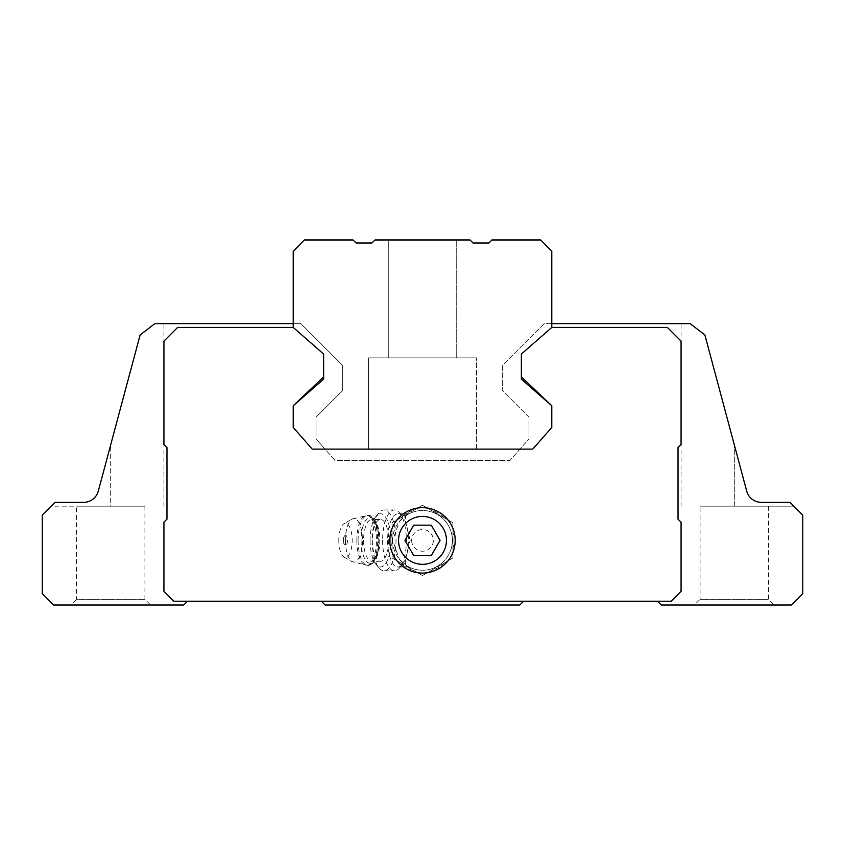 <?xml version="1.0" encoding="UTF-8"?>
<svg xmlns="http://www.w3.org/2000/svg" width="845" height="845" viewBox="0 0 845 845"><rect width="100%" height="100%" fill="white"/><g stroke="black" fill="none" stroke-linecap="round" stroke-linejoin="round"><path stroke-width="0.63" stroke-dasharray="4.22 3.17" d="M410.142 540.377L406.118 523.752C404.797 519.21 405.04 516.274 406.857 514.954A29.85 29.85 0 0 1 445.188 559.781A29.85 29.85 0 0 1 406.857 565.801C405.04 564.481 404.797 561.545 406.118 557.003L410.142 540.377M406.857 565.801L399.368 559.242L392.65 540.377A29.85 29.85 0 0 0 437.425 566.224A29.85 29.85 0 0 0 437.425 514.531A29.85 29.85 0 0 0 392.65 540.377L399.379 521.502L406.857 514.954M551.785 323.635L544.18 323.635L502.352 365.462L502.352 390.559L528.97 417.176L528.97 438.851L509.957 460.525L335.042 460.525L325.04 449.117L312.228 449.117L325.04 449.117L316.03 438.851L316.03 417.176L342.647 390.559L342.647 365.462L300.82 323.635L154.878 323.635L163.93 323.635L154.878 323.635L140.133 334.947L110.695 444.829L140.133 334.947L154.878 323.635L140.133 334.947L98.305 491.082A15.21 15.21 0 0 1 83.613 502.352L54.988 502.352L83.613 502.352L54.988 502.352L42.25 515.091L42.25 593.612L53.657 605.02L183.703 605.02L187.358 601.365L321.501 601.365L325.156 605.02L519.844 605.02L523.499 601.365L657.642 601.365L661.297 605.02L791.342 605.02L802.75 593.612L802.75 515.091L790.012 502.352L761.387 502.352L790.012 502.352L793.814 506.155L790.012 502.352L761.387 502.352A15.21 15.21 0 0 1 746.695 491.082A15.21 15.21 0 0 0 761.387 502.352M110.695 506.155L51.186 506.155L54.988 502.352L51.186 506.155L110.695 506.155L110.695 444.829L98.305 491.082L110.695 444.829L110.695 506.155M83.613 502.352A15.21 15.21 0 0 0 98.305 491.082M746.695 491.082L704.867 334.947L690.122 323.635L704.867 334.947L746.695 491.082L704.867 334.947L690.122 323.635L544.18 323.635L502.352 365.462L502.352 390.559L528.97 417.176L528.97 438.851L509.957 460.525L335.042 460.525L316.03 438.851L316.03 417.176L342.647 390.559L342.647 365.462L300.82 323.635L293.215 323.635M293.215 405.769L323.635 376.87L323.635 354.055L323.635 379.151L293.215 405.769L293.215 427.443L293.215 405.769L293.215 427.443L312.228 449.117L293.215 427.443L312.228 449.117L532.772 449.117L312.228 449.117L293.215 427.443L293.215 405.769L323.635 376.87L323.635 354.055L293.215 327.438L177.619 327.438L163.93 341.126L163.93 444.554L166.972 447.596L166.972 519.157L163.93 522.199L163.93 591.331L173.816 601.217L671.183 601.217L681.07 591.331L681.07 522.199L678.028 519.157L678.028 447.596L681.07 444.554L681.07 341.126L667.381 327.438L551.785 327.438L521.365 354.055L521.365 376.87L551.785 405.769L551.785 427.443L532.772 449.117L312.228 449.117L293.215 427.443L293.215 405.769L323.635 376.87L323.635 354.055L293.215 327.438L177.619 327.438L163.93 341.126L163.93 444.554L166.972 447.596L166.972 519.157L163.93 522.199L163.93 591.331L173.816 601.217L671.183 601.217L681.07 591.331L681.07 522.199L678.028 519.157L678.028 447.596L681.07 444.554L681.07 341.126L667.381 327.438L551.785 327.438L521.365 354.055L521.365 376.87L551.785 405.769L551.785 427.443L532.772 449.117L551.785 427.443L532.772 449.117L551.785 427.443L551.785 405.769L551.785 427.443L551.785 405.769L521.365 379.151L521.365 354.055L521.365 376.87L551.785 405.769M70.769 605.02L150.621 605.02L70.769 605.02L76.472 599.316L144.917 599.316L76.472 599.316L76.472 506.155L144.917 506.155L76.472 506.155M694.379 605.02L774.231 605.02L694.379 605.02L700.082 599.316L768.527 599.316L700.082 599.316L700.082 506.155L768.527 506.155L700.082 506.155M323.635 354.055L293.215 327.438L323.635 354.055L293.215 327.438L177.619 327.438L163.93 341.126L163.93 444.554L166.972 447.596L166.972 519.157L163.93 522.199L163.93 591.331L173.816 601.217L671.183 601.217L681.07 591.331L681.07 522.199L678.028 519.157L678.028 447.596L681.07 444.554L681.07 341.126L667.381 327.438L551.785 327.438L521.365 354.055M392.08 522.812L392.08 557.943L422.5 575.508L452.92 557.943L452.92 522.812L422.5 505.247L392.08 522.812L392.08 532.287A31.476 31.476 0 0 0 392.08 548.468L392.08 557.943L400.276 562.675A31.476 31.476 0 0 0 414.303 570.766L422.5 575.508L430.696 570.766A31.476 31.476 0 0 0 444.724 562.675L452.92 557.943L452.92 548.468A31.476 31.476 0 0 0 452.92 532.287L452.92 522.812L444.724 518.08A31.476 31.476 0 0 0 430.696 509.989L422.5 505.247L414.303 509.989A31.476 31.476 0 0 0 400.276 518.08L392.08 522.812M734.305 506.155L793.814 506.155L734.305 506.155L734.305 444.829L734.305 506.155M400.276 562.675L414.303 570.766M430.696 570.766L444.724 562.675M452.92 548.468L452.92 532.287M444.724 518.08L430.696 509.989M414.303 509.989L400.276 518.08M392.08 532.287L392.08 548.468M407.036 553.528A26.617 10.404 90 0 0 407.036 527.227M406.118 523.752A26.617 10.404 90 0 0 402.41 516.274A26.617 10.404 90 0 0 397.995 513.76A26.617 10.404 90 0 0 387.601 540.377A26.617 10.404 90 0 0 397.995 566.995A26.617 10.404 90 0 0 402.41 564.481A26.617 10.404 90 0 0 406.118 557.003M343.535 540.377A5.028 1.965 90 0 0 344.549 544.782A5.028 1.965 90 0 0 347.464 540.377A5.028 1.965 90 0 0 344.549 535.973A5.028 1.965 90 0 0 343.535 540.377M338.813 540.377A17.111 6.686 90 0 0 344.052 557.087A17.111 6.686 90 0 0 352.185 540.377A17.111 6.686 90 0 0 344.052 523.668A17.111 6.686 90 0 0 338.813 540.377M372.328 540.377A20.914 8.175 90 0 0 380.493 561.291A20.914 8.175 90 0 0 388.668 540.377A20.914 8.175 90 0 0 380.493 519.464A20.914 8.175 90 0 0 372.328 540.377M370.099 540.377A26.617 10.404 90 0 0 376.236 564.661A26.617 10.404 90 0 0 390.897 540.377A26.617 10.404 90 0 0 376.236 516.094A26.617 10.404 90 0 0 370.099 540.377M372.233 540.377A30.42 11.883 90 0 0 379.247 568.125A30.42 11.883 90 0 0 384.126 570.797A30.42 11.883 90 0 0 396.009 540.377A30.42 11.883 90 0 0 384.126 509.957A30.42 11.883 90 0 0 379.247 512.63A30.42 11.883 90 0 0 372.233 540.377M382.616 540.377A30.42 11.883 90 0 0 394.499 570.797A30.42 11.883 90 0 0 399.548 567.924A30.42 11.883 90 0 0 404.829 555.408A30.42 11.883 90 0 0 399.548 512.83A30.42 11.883 90 0 0 394.499 509.957A30.42 11.883 90 0 0 382.616 540.377M431.277 555.587L440.065 540.377L431.277 525.167L413.723 525.167L404.935 540.377L413.723 555.587L431.277 555.587M551.785 327.438L551.785 251.387L540.758 239.98L491.938 239.98L488.896 243.022L473.073 243.022L470.031 239.98L374.969 239.98L371.927 243.022L356.104 243.022L353.062 239.98L304.242 239.98L293.215 251.387L293.215 327.438M388.277 239.98L456.722 239.98L388.277 239.98L456.722 239.98L388.277 239.98L388.277 357.857L456.722 357.857L388.277 357.857L456.722 357.857L388.277 357.857L388.277 239.98M368.504 449.117L476.495 449.117L368.504 449.117L476.495 449.117L368.504 449.117L368.504 357.857L476.495 357.857L368.504 357.857L476.495 357.857L368.504 357.857L368.504 449.117M411.663 540.377A10.837 10.837 0 0 0 427.919 549.768A10.837 10.837 0 0 0 427.919 530.987A10.837 10.837 0 0 0 411.663 540.377M345.425 540.377A21.78 8.513 90 0 0 352.09 561.64A21.78 8.513 90 0 0 362.442 540.377A21.78 8.513 90 0 0 352.09 519.115A21.78 8.513 90 0 0 345.425 540.377M356.833 540.377A25.096 9.802 90 0 0 366.645 565.474A25.096 9.802 90 0 0 376.447 540.377A25.096 9.802 90 0 0 366.645 515.281A25.096 9.802 90 0 0 356.833 540.377M358.09 540.377A25.096 9.802 90 0 0 367.892 565.474A25.096 9.802 90 0 0 377.704 540.377A25.096 9.802 90 0 0 367.892 515.281A25.096 9.802 90 0 0 358.09 540.377M361.079 540.377A22.815 8.915 90 0 0 374.451 560.14A22.815 8.915 90 0 0 374.451 520.615A22.815 8.915 90 0 0 361.079 540.377M363.572 540.377A20.914 8.175 90 0 0 371.747 561.291A20.914 8.175 90 0 0 379.923 540.377A20.914 8.175 90 0 0 371.747 519.464A20.914 8.175 90 0 0 363.572 540.377M163.93 506.155L163.93 323.635M681.07 506.155L681.07 323.635M768.527 506.155L768.527 599.316L774.231 605.02M144.917 506.155L144.917 599.316L150.621 605.02M397.995 566.995L408.969 566.995M397.995 513.76L408.969 513.76M344.549 535.973A7.605 7.605 0 0 0 344.549 544.782M344.052 557.087L352.09 561.64L367.892 565.474C371.726 565.273 374.673 562.178 376.754 556.179C379.838 545.891 379.859 535.403 376.796 524.724C374.409 518.334 371.441 515.186 367.892 515.281L352.09 519.115L344.052 523.668M380.493 561.291L371.747 561.291L373.67 560.256C374.177 561.471 380.947 549.377 377.979 531.23C373.775 515.682 372.455 520.985 371.747 519.464L380.493 519.464M376.236 564.661L379.247 568.125M376.236 516.094L379.247 512.63M384.126 570.797L394.499 570.797M384.126 509.957L394.499 509.957M402.41 516.274L399.548 512.83M402.41 564.481L399.548 567.924M476.495 449.117L476.495 357.857L476.495 449.117M456.722 357.857L456.722 239.98L456.722 357.857"/><path stroke-width="1.27" d="M413.723 555.587L431.277 555.587L440.065 540.377L431.277 525.167L413.723 525.167L404.935 540.377L413.723 555.587M398.544 540.377A23.956 23.956 0 0 0 434.478 561.122A23.956 23.956 0 0 0 434.478 519.633A23.956 23.956 0 0 0 398.544 540.377M98.305 491.082A15.21 15.21 0 0 1 83.613 502.352A15.21 15.21 0 0 0 98.305 491.082L140.133 334.947L154.878 323.635L293.215 323.635M761.387 502.352A15.21 15.21 0 0 1 746.695 491.082A15.21 15.21 0 0 0 761.387 502.352L790.012 502.352L802.75 515.091L802.75 593.612L791.342 605.02L661.297 605.02L657.642 601.365L523.499 601.365L519.844 605.02L325.156 605.02L321.501 601.365L187.358 601.365L183.703 605.02L53.657 605.02L42.25 593.612L42.25 515.091L54.988 502.352L83.613 502.352M746.695 491.082L704.867 334.947L690.122 323.635L551.785 323.635M671.183 601.217L681.07 591.331L681.07 522.199L678.028 519.157L678.028 447.596L681.07 444.554L681.07 341.126L667.381 327.438L551.785 327.438L551.785 251.387L540.758 239.98L491.938 239.98L488.896 243.022L473.073 243.022L470.031 239.98L374.969 239.98L371.927 243.022L356.104 243.022L353.062 239.98L304.242 239.98L293.215 251.387L293.215 327.438L177.619 327.438L163.93 341.126L163.93 444.554L166.972 447.596L166.972 519.157L163.93 522.199L163.93 591.331L173.816 601.217L671.183 601.217M521.365 354.055L521.365 376.87L551.785 405.769L521.365 379.151L521.365 354.055L551.785 327.438M293.215 405.769L323.635 376.87L323.635 354.055L323.635 379.151L293.215 405.769L293.215 427.443L312.228 449.117L532.772 449.117L551.785 427.443L551.785 405.769M389.798 540.377A32.701 32.701 0 0 0 438.851 568.696A32.701 32.701 0 0 0 438.851 512.059A32.701 32.701 0 0 0 389.798 540.377M293.215 327.438L323.635 354.055"/></g></svg>
